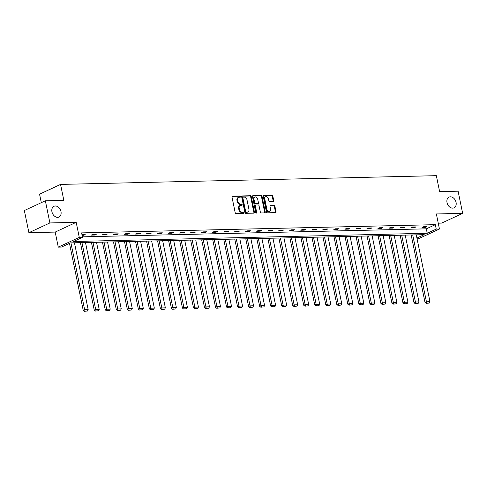 <?xml version="1.0" encoding="UTF-8"?>
<svg xmlns="http://www.w3.org/2000/svg" width="487" height="487" viewBox="0 0 487 487"><rect width="100%" height="100%" fill="white"/><g stroke="black" fill="none" stroke-linecap="round" stroke-linejoin="round"><path stroke-width="0.73" d="M447.017 202.58A5.917 4.359 65.1 0 0 454.03 207.846A5.917 4.359 65.1 0 0 456.063 202.373A5.917 4.359 65.1 0 0 449.051 197.107A5.917 4.359 65.1 0 0 447.017 202.58M51.939 211.766A5.917 4.359 65.1 0 0 58.951 217.025A5.917 4.359 65.1 0 0 60.985 211.553A5.917 4.359 65.1 0 0 53.972 206.293A5.917 4.359 65.1 0 0 51.939 211.766M240.487 196.584A0.633 0.469 65.1 0 0 239.878 195.987L232.506 196.158A0.907 0.67 65.1 0 0 231.989 197.046L235.203 212.697A0.907 0.67 65.1 0 0 236.079 213.556L243.445 213.385A0.633 0.469 65.1 0 0 243.196 212.162L242.246 212.186A2.904 2.137 65.1 0 1 239.452 209.453L239.184 208.15A2.904 2.137 65.1 0 1 240.182 205.465A2.904 2.137 65.1 0 1 240.834 205.313L241.789 205.295A0.633 0.469 65.1 0 0 241.54 204.077L240.584 204.096A2.904 2.137 65.1 0 1 237.79 201.368L237.522 200.06A2.904 2.137 65.1 0 1 238.52 197.375A2.904 2.137 65.1 0 1 239.172 197.229L240.128 197.205A0.633 0.469 65.1 0 0 240.487 196.584M239.902 197.211A0.633 0.469 65.1 0 0 239.312 196.249L232.074 196.419M243.22 213.385A0.633 0.469 65.1 0 0 242.629 212.429L241.674 212.448L242.246 212.186M241.558 205.301A0.633 0.469 65.1 0 0 240.968 204.339L240.018 204.363L240.584 204.096M28.897 232.689L24.35 210.536L45.352 200.79L49.899 222.943L28.897 232.689L55.189 232.08L58.282 247.14L79.284 237.394L82.498 237.321L73.5 241.497L427.239 233.273L436.236 229.097L439.451 229.024L418.449 238.77L417.061 238.8M438.251 223.174L441.648 223.095L462.65 213.349L436.358 213.957L439.451 229.024M45.352 200.79L63.834 200.358L60.558 184.409L436.346 175.673L439.621 191.622L458.103 191.196L462.65 213.349M273.201 201.375A0.907 0.67 65.1 0 0 273.718 200.486L272.817 196.097A0.907 0.67 65.1 0 0 271.947 195.244L263.759 195.433A0.907 0.67 65.1 0 0 263.242 196.316L266.456 211.973A0.907 0.67 65.1 0 0 267.333 212.825L275.514 212.636A0.907 0.67 65.1 0 0 276.032 211.754L274.942 206.445A0.907 0.67 65.1 0 0 274.071 205.593L270.565 205.672A0.907 0.67 65.1 0 0 270.054 206.561L270.589 209.191A2.429 1.79 65.1 0 1 269.755 211.437A2.429 1.79 65.1 0 1 266.882 209.276L264.764 198.97A2.429 1.79 65.1 0 1 265.598 196.724A2.429 1.79 65.1 0 1 268.477 198.885L268.83 200.601A0.907 0.67 65.1 0 0 269.701 201.454L273.201 201.375M55.189 232.08L76.191 222.334L49.899 222.943M76.191 222.334L79.284 237.394M82.4 236.834L426.326 228.841L435.323 224.665L81.591 232.889L82.498 237.321M435.323 224.665L436.236 229.097M251.243 196.596A0.907 0.67 65.1 0 0 250.373 195.744L242.185 195.932A0.907 0.67 65.1 0 0 241.668 196.821L244.882 212.472A0.907 0.67 65.1 0 0 245.752 213.33L253.94 213.136A0.907 0.67 65.1 0 0 254.458 212.253L251.243 196.596L250.677 196.858A0.907 0.67 65.1 0 0 249.801 196.005L241.747 196.194M252.972 195.683L261.16 195.494A0.907 0.67 65.1 0 1 262.03 196.346L265.245 212.003A0.907 0.67 65.1 0 1 264.727 212.886L261.227 212.971A0.907 0.67 65.1 0 1 260.35 212.113L259.047 205.764A0.907 0.67 65.1 0 0 258.177 204.911L255.852 204.966A0.907 0.67 65.1 0 0 255.34 205.855L256.698 212.46A0.633 0.469 65.1 0 1 255.724 212.484L252.455 196.571A0.907 0.67 65.1 0 1 252.972 195.683L252.601 195.853M60.558 184.409L39.557 194.161L41.304 202.671M416.909 238.07L424.226 234.667L70.493 242.891L61.496 247.067L58.282 247.14M426.326 228.841L427.239 233.273M425.583 227.332L422.052 227.417L423.471 226.759L427.002 226.674L425.583 227.332L425.455 226.711M414.559 227.587L411.028 227.673L412.446 227.015L415.977 226.93L414.559 227.587L414.431 226.966M403.534 227.843L400.004 227.928L401.422 227.271L404.953 227.185L403.534 227.843L403.406 227.222M392.51 228.105L388.973 228.184L390.391 227.526L393.928 227.441L392.51 228.105L392.382 227.478M381.485 228.36L377.949 228.44L379.367 227.782L382.904 227.697L381.485 228.36L381.358 227.733M370.461 228.616L366.924 228.695L368.342 228.038L371.879 227.959L370.461 228.616L370.333 227.989M359.43 228.872L355.9 228.951L357.318 228.293L360.849 228.214L359.43 228.872L359.303 228.251M348.406 229.127L344.875 229.207L346.294 228.549L349.824 228.47L348.406 229.127L348.278 228.506M337.381 229.383L333.845 229.468L335.269 228.805L338.8 228.726L337.381 229.383L337.254 228.762M326.357 229.639L322.82 229.724L324.239 229.06L327.775 228.981L326.357 229.639L326.229 229.018M315.332 229.894L311.796 229.98L313.214 229.322L316.751 229.237L315.332 229.894L315.205 229.274M304.302 230.15L300.771 230.235L302.19 229.578L305.726 229.493L304.302 230.15L304.174 229.529M293.277 230.406L289.747 230.491L291.165 229.834L294.696 229.748L293.277 230.406L293.15 229.785M282.253 230.668L278.722 230.747L280.141 230.089L283.671 230.004L282.253 230.668L282.125 230.041M271.229 230.923L267.692 231.002L269.116 230.345L272.647 230.26L271.229 230.923L271.101 230.296M260.204 231.179L256.667 231.258L258.086 230.601L261.622 230.521L260.204 231.179L260.076 230.552M249.18 231.435L245.643 231.514L247.061 230.856L250.598 230.777L249.18 231.435L249.052 230.814M238.149 231.69L234.618 231.769L236.037 231.112L239.574 231.033L238.149 231.69L238.021 231.069M227.125 231.946L223.594 232.031L225.012 231.368L228.543 231.288L227.125 231.946L226.997 231.325M216.1 232.202L212.569 232.287L213.988 231.623L217.519 231.544L216.1 232.202L215.972 231.581M205.076 232.457L201.539 232.543L202.963 231.885L206.494 231.8L205.076 232.457L204.948 231.836M194.051 232.713L190.514 232.798L191.933 232.141L195.47 232.055L194.051 232.713L193.923 232.092M183.027 232.969L179.49 233.054L180.908 232.396L184.445 232.311L183.027 232.969L182.899 232.348M171.996 233.23L168.465 233.31L169.884 232.652L173.421 232.567L171.996 233.23L171.868 232.603M160.972 233.486L157.441 233.565L158.859 232.908L162.39 232.823L160.972 233.486L160.844 232.859M149.947 233.742L146.417 233.821L147.835 233.163L151.366 233.084L149.947 233.742L149.819 233.115M138.923 233.997L135.386 234.077L136.81 233.419L140.341 233.34L138.923 233.997L138.795 233.376M127.898 234.253L124.362 234.332L125.78 233.675L129.317 233.596L127.898 234.253L127.771 233.632M116.874 234.509L113.337 234.594L114.755 233.93L118.292 233.851L116.874 234.509L116.746 233.888M105.843 234.764L102.313 234.85L103.731 234.186L107.268 234.107L105.843 234.764L105.716 234.144M94.819 235.02L91.288 235.105L92.707 234.448L96.237 234.363L94.819 235.02L94.691 234.399M81.962 234.697L85.213 234.618L83.794 235.276L82.09 235.318M83.794 235.276L83.667 234.655M238.52 197.375L237.954 197.637A2.904 2.137 65.1 0 0 236.956 200.327L237.522 200.06M240.018 204.363A2.904 2.137 65.1 0 1 237.224 201.63L236.956 200.327M240.182 205.465L239.616 205.727A2.904 2.137 65.1 0 0 238.618 208.412L239.184 208.15M241.674 212.448A2.904 2.137 65.1 0 1 238.886 209.72L238.618 208.412M253.806 213.142A0.907 0.67 65.1 0 0 253.885 212.515L250.677 196.858M243.196 197.132A0.633 0.469 65.1 0 0 242.836 197.752L245.655 211.498A0.633 0.469 65.1 0 0 246.27 212.095L247.274 212.07A2.904 2.137 65.1 0 0 247.926 211.918A2.904 2.137 65.1 0 0 248.924 209.233L246.994 199.84A2.904 2.137 65.1 0 0 244.2 197.107L243.196 197.132M242.629 197.399A0.633 0.469 65.1 0 0 242.27 198.014L242.836 197.752M247.926 211.918L247.359 212.186A2.904 2.137 65.1 0 1 246.708 212.332L245.698 212.356A0.633 0.469 65.1 0 1 245.089 211.76L242.27 198.014M252.534 195.944L261.16 195.494M264.593 212.892A0.907 0.67 65.1 0 0 264.678 212.265L261.464 196.608A0.907 0.67 65.1 0 0 260.588 195.756M255.285 205.228A0.907 0.67 65.1 0 0 254.768 206.117L256.125 212.728L256.698 212.46M256.125 213.032A0.633 0.469 65.1 0 0 256.125 212.728M257.696 199.177A2.429 1.79 65.1 0 0 254.817 197.016A2.429 1.79 65.1 0 0 253.983 199.262L254.731 202.896A0.907 0.67 65.1 0 0 255.602 203.749L257.927 203.694A0.907 0.67 65.1 0 0 258.445 202.811L257.696 199.177M254.817 197.016L254.251 197.284A2.429 1.79 65.1 0 0 253.417 199.53L253.983 199.262M257.733 203.785A0.907 0.67 65.1 0 1 257.361 203.956L255.036 204.01A0.907 0.67 65.1 0 1 254.165 203.158L253.417 199.53M265.598 196.724L265.031 196.985A2.429 1.79 65.1 0 0 264.197 199.232L264.764 198.97M269.755 211.437L269.189 211.699A2.429 1.79 65.1 0 1 266.31 209.538L264.197 199.232M275.38 212.642A0.907 0.67 65.1 0 0 275.465 212.015L274.376 206.707A0.907 0.67 65.1 0 0 273.499 205.855L270.133 205.934M273.073 201.375A0.907 0.67 65.1 0 0 273.152 200.754L272.251 196.358A0.907 0.67 65.1 0 0 271.375 195.506L263.327 195.695M69.471 243.366L83.228 310.383L84.647 309.726L70.925 242.879M74.456 242.8L88.177 309.641L87.459 311.004L84.421 311.327L87.459 311.004M84.988 311.059L84.647 309.726L88.177 309.641M84.421 311.327L83.228 310.383M80.404 242.66L94.253 310.128L95.671 309.47L81.95 242.623M85.487 242.544L99.202 309.385L98.484 310.749L95.446 311.065L98.484 310.749M96.012 310.803L95.671 309.47L99.202 309.385M95.446 311.065L94.253 310.128M91.428 242.404L105.277 309.872L106.696 309.208L92.974 242.368M96.511 242.289L110.232 309.129L109.508 310.493L106.47 310.809L109.508 310.493M107.037 310.548L106.696 309.208L110.232 309.129M106.47 310.809L105.277 309.872M102.453 242.149L116.302 309.616L117.72 308.953L103.999 242.112M107.536 242.033L121.257 308.874L120.539 310.237L117.495 310.554L120.539 310.237M118.061 310.292L117.72 308.953L121.257 308.874M117.495 310.554L116.302 309.616M113.477 241.893L127.326 309.355L128.745 308.697L115.029 241.856M118.56 241.777L132.281 308.618L131.563 309.976L128.519 310.298L131.563 309.976M129.085 310.036L128.745 308.697L132.281 308.618M128.519 310.298L127.326 309.355M124.508 241.637L138.357 309.099L139.775 308.441L126.054 241.601M129.585 241.515L143.306 308.362L142.588 309.72L139.544 310.042L142.588 309.72M140.116 309.781L139.775 308.441L143.306 308.362M139.544 310.042L138.357 309.099M135.532 241.382L149.381 308.843L150.8 308.186L137.078 241.345M140.609 241.26L154.33 308.107L153.612 309.464L150.574 309.787L153.612 309.464M151.14 309.525L150.8 308.186L154.33 308.107M150.574 309.787L149.381 308.843M146.557 241.126L160.406 308.588L161.824 307.93L148.103 241.089M151.64 241.004L165.355 307.845L164.636 309.208L161.599 309.531L164.636 309.208M162.165 309.269L161.824 307.93L165.355 307.845M161.599 309.531L160.406 308.588M157.581 240.87L171.43 308.332L172.848 307.674L159.127 240.834M162.664 240.748L176.385 307.589L175.661 308.953L172.623 309.275L175.661 308.953M173.189 309.008L172.848 307.674L176.385 307.589M172.623 309.275L171.43 308.332M168.605 240.608L182.455 308.076L183.873 307.419L170.152 240.578M173.689 240.493L187.41 307.334L186.691 308.697L183.648 309.02L186.691 308.697M184.214 308.752L183.873 307.419L187.41 307.334M183.648 309.02L182.455 308.076M179.63 240.353L193.479 307.821L194.897 307.163L181.182 240.316M184.713 240.237L198.434 307.078L197.716 308.441L194.672 308.764L197.716 308.441M195.238 308.496L194.897 307.163L198.434 307.078M194.672 308.764L193.479 307.821M190.66 240.097L204.51 307.565L205.928 306.907L192.207 240.061M195.737 239.981L209.459 306.822L208.74 308.186L205.697 308.502L208.74 308.186M206.269 308.241L205.928 306.907L209.459 306.822M205.697 308.502L204.51 307.565M201.685 239.841L215.534 307.309L216.952 306.646L203.231 239.805M206.762 239.726L220.483 306.567L219.765 307.93L216.727 308.247L219.765 307.93M217.293 307.985L216.952 306.646L220.483 306.567M216.727 308.247L215.534 307.309M212.709 239.586L226.558 307.053L227.977 306.39L214.256 239.549M217.792 239.47L231.508 306.311L230.789 307.674L227.752 307.991L230.789 307.674M228.318 307.729L227.977 306.39L231.508 306.311M227.752 307.991L226.558 307.053M223.734 239.33L237.583 306.792L239.001 306.134L225.28 239.294M228.817 239.214L242.538 306.055L241.814 307.413L238.776 307.735L241.814 307.413M239.342 307.474L239.001 306.134L242.538 306.055M238.776 307.735L237.583 306.792M234.758 239.074L248.607 306.536L250.026 305.879L236.305 239.038M239.841 238.953L253.563 305.799L252.844 307.157L249.801 307.48L252.844 307.157M250.367 307.218L250.026 305.879L253.563 305.799M249.801 307.48L248.607 306.536M245.783 238.819L259.632 306.28L261.05 305.623L247.335 238.782M250.866 238.697L264.587 305.544L263.869 306.901L260.825 307.224L263.869 306.901M261.391 306.962L261.05 305.623L264.587 305.544M260.825 307.224L259.632 306.28M256.813 238.563L270.662 306.025L272.081 305.367L258.36 238.527M261.89 238.441L275.612 305.282L274.893 306.646L271.849 306.968L274.893 306.646M272.422 306.707L272.081 305.367L275.612 305.282M271.849 306.968L270.662 306.025M267.838 238.307L281.687 305.769L283.105 305.112L269.384 238.271M272.915 238.186L286.636 305.026L285.918 306.39L282.88 306.713L285.918 306.39M283.446 306.451L283.105 305.112L286.636 305.026M282.88 306.713L281.687 305.769M278.862 238.046L292.711 305.513L294.13 304.856L280.409 238.015M283.945 237.93L297.667 304.771L296.942 306.134L293.905 306.457L296.942 306.134M294.471 306.189L294.13 304.856L297.667 304.771M293.905 306.457L292.711 305.513M289.887 237.79L303.736 305.258L305.154 304.6L291.433 237.753M294.97 237.674L308.691 304.515L307.973 305.879L304.929 306.201L307.973 305.879M305.495 305.933L305.154 304.6L308.691 304.515M304.929 306.201L303.736 305.258M300.911 237.534L314.76 305.002L316.179 304.345L302.457 237.498M305.994 237.419L319.716 304.259L318.997 305.623L315.953 305.939L318.997 305.623M316.52 305.678L316.179 304.345L319.716 304.259M315.953 305.939L314.76 305.002M311.936 237.279L325.785 304.746L327.209 304.083L313.488 237.242M317.019 237.163L330.74 304.004L330.022 305.367L326.978 305.684L330.022 305.367M327.544 305.422L327.209 304.083L330.74 304.004M326.978 305.684L325.785 304.746M322.966 237.023L336.815 304.491L338.234 303.827L324.512 236.986M328.043 236.907L341.764 303.748L341.046 305.112L338.002 305.428L341.046 305.112M338.575 305.166L338.234 303.827L341.764 303.748M338.002 305.428L336.815 304.491M333.991 236.767L347.84 304.229L349.258 303.571L335.537 236.731M339.068 236.652L352.789 303.492L352.071 304.85L349.033 305.172L352.071 304.85M349.599 304.911L349.258 303.571L352.789 303.492M349.033 305.172L347.84 304.229M345.015 236.512L358.864 303.973L360.283 303.316L346.561 236.475M350.098 236.39L363.819 303.237L363.095 304.594L360.057 304.917L363.095 304.594M360.623 304.655L360.283 303.316L363.819 303.237M360.057 304.917L358.864 303.973M356.04 236.256L369.889 303.718L371.307 303.06L357.586 236.219M361.123 236.134L374.844 302.981L374.126 304.338L371.082 304.661L374.126 304.338M371.648 304.399L371.307 303.06L374.844 302.981M371.082 304.661L369.889 303.718M367.064 236L380.913 303.462L382.332 302.804L368.61 235.964M372.147 235.878L385.868 302.719L385.15 304.083L382.106 304.405L385.15 304.083M382.672 304.144L382.332 302.804L385.868 302.719M382.106 304.405L380.913 303.462M378.095 235.745L391.938 303.206L393.362 302.549L379.641 235.708M383.172 235.623L396.893 302.464L396.174 303.827L393.131 304.15L396.174 303.827M393.703 303.888L393.362 302.549L396.893 302.464M393.131 304.15L391.938 303.206M389.119 235.483L402.968 302.951L404.387 302.293L390.665 235.452M394.196 235.367L407.917 302.208L407.199 303.571L404.155 303.894L407.199 303.571M404.727 303.626L404.387 302.293L407.917 302.208M404.155 303.894L402.968 302.951M400.144 235.227L413.993 302.695L415.411 302.037L401.69 235.191M405.221 235.111L418.942 301.952L418.223 303.316L415.186 303.638L418.223 303.316M415.752 303.371L415.411 302.037L418.942 301.952M415.186 303.638L413.993 302.695M411.168 234.971L425.017 302.439L426.435 301.782L412.714 234.935M416.251 234.856L429.972 301.697L429.248 303.06L426.21 303.383L429.248 303.06M426.776 303.115L426.435 301.782L429.972 301.697M426.21 303.383L425.017 302.439M239.312 196.249L239.878 195.987M242.629 212.429L243.196 212.162M240.968 204.339L241.54 204.077M237.224 201.63L237.79 201.368M238.886 209.72L239.452 209.453M232.135 196.328L232.506 196.158M253.885 212.515L254.458 212.253M241.814 196.103L242.185 195.932M249.801 196.005L250.373 195.744M245.089 211.76L245.655 211.498M245.698 212.356L246.27 212.095M246.708 212.332L247.274 212.07M261.464 196.608L262.03 196.346M264.678 212.265L265.245 212.003M254.768 206.117L255.34 205.855M254.165 203.158L254.731 202.896M255.036 204.01L255.602 203.749M257.361 203.956L257.927 203.694M266.31 209.538L266.882 209.276M270.194 205.843L270.565 205.672M273.499 205.855L274.071 205.593M274.376 206.707L274.942 206.445M275.465 212.015L276.032 211.754M263.388 195.604L263.759 195.433M271.375 195.506L271.947 195.244M272.251 196.358L272.817 196.097M273.152 200.754L273.718 200.486M242.489 197.43L243.056 197.168M255.085 205.277L255.651 205.015M257.562 203.913L258.128 203.651"/></g></svg>
